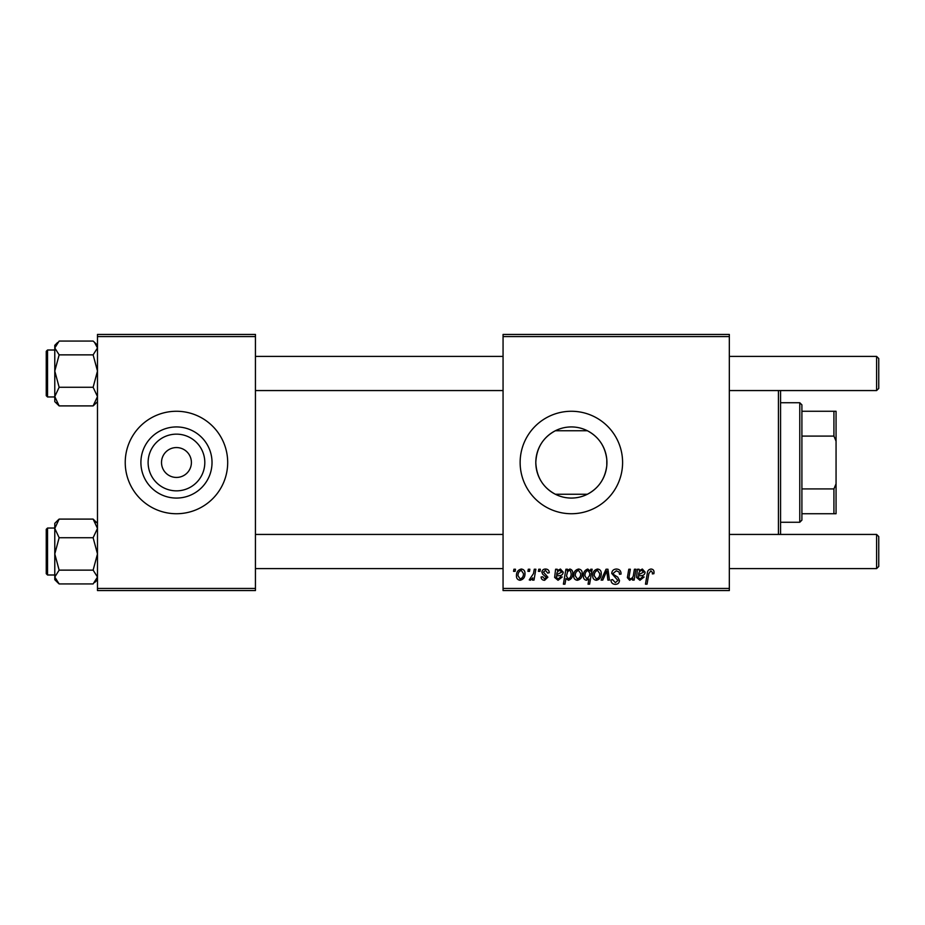 <?xml version="1.0" encoding="UTF-8"?>
<svg xmlns="http://www.w3.org/2000/svg" width="925" height="925" viewBox="0 0 925 925"><rect width="100%" height="100%" fill="white"/><g stroke="black" fill="none" stroke-linecap="round" stroke-linejoin="round"><path stroke-width="1.39" d="M204.807 462.5A28.351 28.351 0 0 1 176.467 490.851A28.351 28.351 0 0 1 148.116 462.5A28.351 28.351 0 0 1 176.467 434.149A28.351 28.351 0 0 1 204.807 462.5M161.517 462.5A14.939 14.939 0 0 0 176.467 477.439A14.939 14.939 0 0 0 191.406 462.5A14.939 14.939 0 0 0 176.467 447.561A14.939 14.939 0 0 0 161.517 462.5M140.901 462.5A35.566 35.566 0 0 0 176.467 498.066A35.566 35.566 0 0 0 212.022 462.5A35.566 35.566 0 0 0 176.467 426.934A35.566 35.566 0 0 0 140.901 462.5M125.233 462.5A51.233 51.233 0 0 0 176.467 513.733A51.233 51.233 0 0 0 227.689 462.5A51.233 51.233 0 0 0 176.467 411.267A51.233 51.233 0 0 0 125.233 462.5M555.335 494.239C543.01 487.602 536.5 477.022 535.806 462.5C536.477 448.012 542.987 437.433 555.335 430.761L587.398 430.761C598.706 436.762 605.17 446.336 606.8 459.482L606.8 465.518C605.181 478.641 598.718 488.227 587.398 494.239L555.335 494.239M606.927 462.5A35.566 35.566 0 0 1 571.361 498.066A35.566 35.566 0 0 1 535.806 462.5A35.566 35.566 0 0 1 571.361 426.934A35.566 35.566 0 0 1 606.927 462.5M520.139 462.5A51.233 51.233 0 0 0 571.361 513.733A51.233 51.233 0 0 0 622.594 462.5A51.233 51.233 0 0 0 571.361 411.267A51.233 51.233 0 0 0 520.139 462.5M729.328 590.578L503.061 590.578L503.061 588.439L729.328 588.439L729.328 590.578M729.328 336.561L503.061 336.561L503.061 334.422L729.328 334.422L729.328 588.439M538.766 569.233L540.316 569.233L539.992 571.361L538.408 571.361L538.766 569.233M528.291 569.233L529.84 569.233L529.516 571.361L527.921 571.361L528.291 569.233M549.242 572.714L547.692 573.107L545.461 570.39L543.426 572.066L547.889 577.2L544.628 580.287C542.455 580.241 541.275 579.143 541.09 576.992L542.64 576.795L544.698 578.934L546.328 577.443L542.651 574.159L541.865 572.182C542.154 570.101 543.38 569.06 545.53 569.037C547.901 569.129 549.138 570.355 549.242 572.714M567.488 569.233L567.21 570.737L569.858 569.037C571.962 569.627 572.91 571.095 572.725 573.454C572.876 576.923 571.442 579.2 568.436 580.287L565.984 578.495L564.955 584.172L563.383 584.172L565.915 569.233L567.488 569.233M616.42 569.037C619.553 569.199 621.091 570.887 621.045 574.09L619.496 574.275L619.091 572.078L616.316 570.783L613.287 573.28L613.68 574.587L617.738 577.131L619.496 580.403C619.299 582.958 617.9 584.276 615.31 584.369C612.604 584.207 611.147 582.762 610.939 580.033L612.5 579.559L615.356 582.623L617.935 580.495L611.726 573.431C612.015 570.632 613.576 569.164 616.42 569.037M597.55 569.037C600.013 569.361 601.238 570.806 601.25 573.361C601.4 577.154 599.758 579.466 596.336 580.287C593.85 579.894 592.647 578.379 592.717 575.755C592.613 572.101 594.232 569.869 597.55 569.037M634.411 569.233L635.984 569.233L634.145 580.102L632.573 580.102L632.885 578.275L629.647 580.287L627.37 577.651L628.792 569.233L630.353 569.233L628.942 577.616L630.145 578.934C632.307 578.287 633.452 576.738 633.556 574.275L634.411 569.233M654.033 572.332L653.894 573.697L652.333 573.893L652.483 572.587L650.876 570.783L648.841 573.592L647.049 584.172L645.465 584.172L647.315 573.222C647.5 570.794 648.726 569.395 650.98 569.037C653.004 569.164 654.021 570.262 654.033 572.332M503.061 336.561L503.061 588.439M639.094 569.233L639.256 570.586L642.343 569.037L645.107 572.17C644.817 574.529 643.442 575.674 640.967 575.639L638.331 576.021L638.111 577.316L640.077 578.934L642.586 576.795L644.135 576.992L639.95 580.287L636.527 577.443L637.487 569.233L639.094 569.233M590.751 569.233L592.127 569.233L589.607 584.172L588.034 584.172L588.936 578.957L586.381 580.287C584.218 579.755 583.224 578.298 583.398 575.905C583.259 572.402 584.727 570.112 587.791 569.037L590.404 571.199L590.751 569.233M606.048 569.233L607.945 569.233L609.436 580.102L607.875 580.102L606.777 570.91L602.788 580.102L601.111 580.102L606.048 569.233M578.541 569.037C580.993 569.361 582.23 570.806 582.23 573.361C582.38 577.154 580.738 579.466 577.316 580.287C574.83 579.894 573.627 578.379 573.697 575.755C573.604 572.101 575.211 569.869 578.541 569.037M557.197 569.233L557.359 570.586L560.446 569.037L563.209 572.17C562.932 574.529 561.544 575.674 559.07 575.639L556.434 576.021L556.226 577.316L558.191 578.934L560.689 576.795L562.25 576.992L558.053 580.287L554.63 577.443L555.601 569.233L557.197 569.233M521.295 569.037C523.747 569.361 524.984 570.806 524.984 573.361C525.134 577.154 523.492 579.466 520.07 580.287C517.584 579.894 516.381 578.379 516.451 575.755C516.358 572.101 517.965 569.869 521.295 569.037M534.268 569.233L535.841 569.233L534.014 580.102L532.442 580.102L532.835 577.847L530.314 580.287L529.25 579.894L533.482 573.581L534.268 569.233M513.93 569.233L515.479 569.233L515.156 571.361L513.56 571.361L513.93 569.233M255.439 590.578L97.483 590.578L97.483 588.439L255.439 588.439L255.439 590.578M255.439 336.561L97.483 336.561L97.483 334.422L255.439 334.422L255.439 588.439M97.483 336.561L97.483 588.439M641.846 570.39C639.788 570.933 638.701 572.355 638.597 574.668L643.557 572.17L641.846 570.39M589.502 575.743L589.861 573.269L587.918 570.39C585.803 571.43 584.82 573.257 584.947 575.882L586.889 578.934L589.502 575.743M596.405 578.934C598.753 578.079 599.851 576.275 599.701 573.535L597.538 570.39C595.261 571.292 594.174 573.084 594.266 575.755L596.405 578.934M577.385 578.934C579.732 578.079 580.831 576.275 580.68 573.535L578.53 570.39C576.252 571.292 575.153 573.084 575.246 575.755L577.385 578.934M568.332 578.934C570.32 577.963 571.257 576.252 571.164 573.789L570.575 571.072L569.349 570.39L567.545 571.731L566.47 576.125L568.332 578.934M559.96 570.39C557.891 570.933 556.804 572.355 556.7 574.668L561.66 572.17L559.96 570.39M520.139 578.934C522.486 578.079 523.585 576.275 523.434 573.535L521.272 570.39C519.006 571.292 517.908 573.084 518 575.755L520.139 578.934M780.561 390.558L780.561 534.442M778.422 534.442L778.422 390.558M606.8 459.482L606.8 465.518M93.124 354.865L97.483 371.064L93.124 387.274L97.483 396.582L93.124 405.902L94.547 404.595L93.124 405.902L59.142 405.902L54.783 396.582L59.142 387.274L54.783 371.064L59.142 354.865L54.783 347.962L59.142 341.071L93.124 341.071L94.547 342.389L97.483 347.962L93.124 354.865L59.142 354.865M57.593 342.504L54.783 345.314L54.783 371.064L54.783 350.008L47.533 350.008L47.533 396.964L46.25 395.692L46.25 351.373M93.124 387.274L59.142 387.274M54.783 371.064L54.783 401.658L59.142 405.902L55.997 402.537M57.72 520.405L54.783 523.342L54.783 528.418L59.142 519.098L57.72 520.405L59.142 519.098L93.124 519.098L97.483 528.418L93.124 537.726L59.142 537.726L54.783 528.418L54.783 553.936L59.142 537.726M46.25 573.627L46.25 529.308L47.533 528.036L47.533 574.992L54.783 574.992M97.483 523.342L93.124 519.098L96.269 522.463M93.124 537.726L97.483 553.936L93.124 570.135L59.142 570.135L54.783 553.936L54.783 577.038L59.142 570.135M93.124 570.135L97.483 577.038L93.124 583.929L59.142 583.929L54.783 577.038L54.783 579.686L57.616 582.519M94.547 342.389L93.124 341.071M54.783 577.038L54.783 579.582M57.72 582.611L59.142 583.929M878.75 358.542L878.75 388.431L876.611 390.558L876.611 356.414L878.75 358.542M878.75 536.569L876.611 534.442L878.75 536.569L878.75 566.458L876.611 568.586L876.611 534.442L729.328 534.442M799.767 522.267L799.767 402.733L801.906 404.861L801.906 520.139L799.767 522.267L780.561 522.267M799.767 402.733L780.561 402.733M836.061 513.733L833.922 513.733L833.922 488.909L836.061 483.844L836.061 513.733M801.906 513.733L833.922 513.733M801.906 411.267L836.061 411.267L836.061 483.844M801.906 488.909L833.922 488.909M836.061 441.156L833.922 436.091L833.922 411.267M801.906 436.091L833.922 436.091M97.483 401.658L94.547 404.595M47.533 396.964L54.783 396.964M47.533 350.008L46.25 351.292M97.483 345.314L94.651 342.481M47.533 528.036L54.783 528.036M47.533 574.992L46.25 573.708M97.483 579.686L94.674 582.496M255.439 356.414L503.061 356.414M729.328 356.414L876.611 356.414M255.439 390.558L503.061 390.558M729.328 390.558L876.611 390.558L878.75 388.431M878.75 566.458L876.611 568.586L729.328 568.586M503.061 568.586L255.439 568.586M503.061 534.442L255.439 534.442"/></g></svg>
